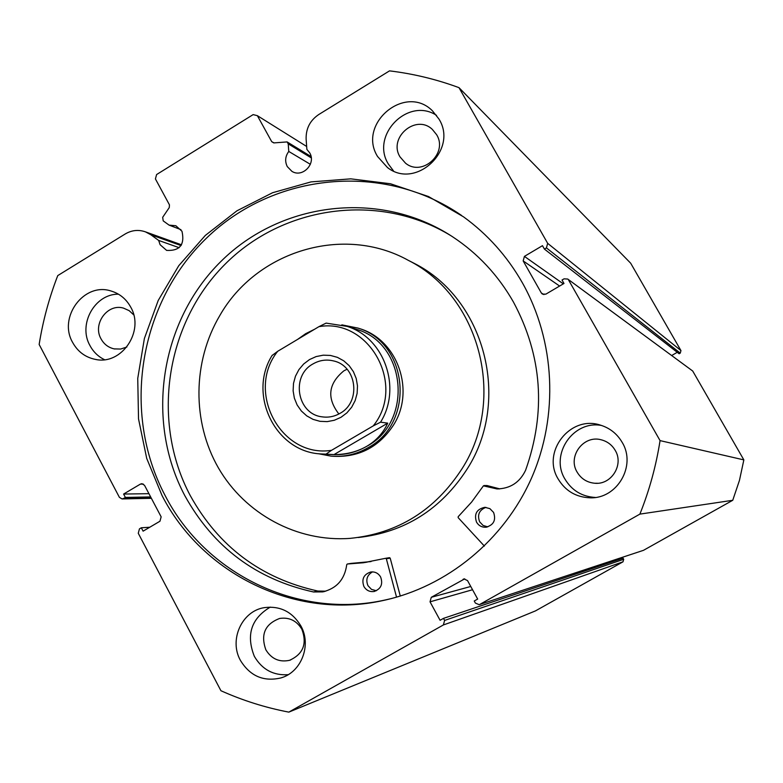<?xml version="1.0" encoding="UTF-8"?>
<svg xmlns="http://www.w3.org/2000/svg" width="783" height="783" viewBox="0 0 783 783"><rect width="100%" height="100%" fill="white"/><g stroke="black" fill="none" stroke-linecap="round" stroke-linejoin="round"><path stroke-width="1.17" d="M458.975 87.647L630.687 263.225L680.956 350.588L680.261 353.113L546.426 247.908L547.679 243.347L458.975 87.647C436.385 79.318 413.228 73.719 389.513 70.871L318.759 114.533C310.029 120.445 305.82 128.657 306.133 139.198L306.867 149.377L309.686 152.832C316.42 163.667 302.385 178.191 291.873 171.311L287.283 166.593C284.738 161.337 285.227 156.297 288.77 151.452L288.222 143.847L287.097 141.919L274.079 142.898L271.721 141.684L273.796 142.917M143.377 484.109L140.392 484.109L123.606 494.053L125.378 497.42L123.508 498.526L122.021 498.937L119.378 497.303L39.15 344.461C42.918 320.844 49.123 297.883 57.756 275.596L125.172 234C131.74 230.133 138.532 229.429 145.53 231.885L150.874 234.773L158.685 240.45L160.094 244.697L166.622 250.394C179.836 251.069 184.954 244.688 181.979 231.259L175.862 225.739L169.069 225.113L163.216 220.875L162.668 217.331L169.275 207.564L169.441 204.823L155.416 178.916L156.6 174.55L253.144 114.612L257.362 115.669L271.721 141.684M180.951 229.654L169.069 225.113M391.657 598.506L385.128 600.003C297.99 619.47 205.312 573.91 165.125 495.551C121.208 412.67 138.924 303.07 206.575 238.061C273.864 172.74 383.396 161.484 461.608 215.472M522.359 282.771C555.216 341.055 558.866 415.724 531.51 478.11C503.9 540.387 446.985 586.829 383.014 600.541C295.485 620.087 202.425 574.321 162.071 495.61L146.715 458.407L138.522 418.885L137.739 378.434L144.385 338.491L158.215 300.466L178.759 265.701L205.312 235.438L236.955 210.803L272.611 192.716L311.008 181.901L350.774 178.847L390.433 183.751L428.497 196.533L463.487 216.813C487.633 234.342 507.257 256.325 522.359 282.771M300.878 625.92C311.82 645.104 301.357 672.274 280.882 677.941C263.558 681.934 250.08 676.101 240.45 660.441C228.783 639.897 241.859 610.965 264.39 607.628C280.148 605.67 292.313 611.768 300.878 625.92M288.183 674.672C273.414 675.67 262.139 669.573 254.358 656.379C245.891 634.964 251.206 618.541 270.282 607.099M622.162 442.366C636.618 465.699 617.092 499.133 589.902 497.802C575.965 497.185 565.375 490.902 558.132 478.942C541.327 451.908 570.376 414.833 600.483 425.14C609.898 428.056 617.131 433.802 622.162 442.366M595.286 497.45C581.965 496.628 571.854 490.491 564.935 479.049C549.764 454.483 573.244 420.001 601.55 425.472M130.683 307.073C144.933 331.17 121.522 365.544 95.223 359.358C85.269 357.273 77.742 351.645 72.653 342.474C57.873 317.301 83.996 282.027 110.951 290.973C119.584 293.547 126.161 298.92 130.683 307.073M104.482 359.671C98.227 356.617 93.392 351.939 89.996 345.636C77.771 324.495 94.665 293.84 118.429 294.173M438.95 119.036C458.486 149.876 415.704 189.936 387.468 167.542L377.553 156.483C357.077 123.802 405.232 83.38 432.402 110.785L438.95 119.036M393.526 170.958L388.348 164.019C370.232 135.195 408.237 96.612 436.542 115.365M436.591 134.656C448.346 153.223 422.262 177.105 405.535 163.187L400.035 156.913C387.937 137.661 415.979 113.662 432.314 129.391L436.591 134.656M126.856 347.016L120.641 349.052L114.181 348.885C108.397 347.574 104.022 344.246 101.056 338.902C92.296 324.035 107.545 303.138 123.557 308.14L129.146 310.645L133.707 314.854M615.203 450.352C624.071 464.642 611.435 485 594.816 483.258C587.044 482.524 581.143 478.805 577.11 472.1C567.381 456.469 583.462 434.79 601.148 439.782C607.275 441.348 611.963 444.871 615.203 450.352M301.866 629.248C307.269 643.832 303.148 654.197 289.504 660.323C279.355 662.447 271.476 658.943 265.858 649.812C260.426 634.465 265.026 624.012 279.658 618.453C289.23 617.053 296.64 620.655 301.866 629.248M546.426 247.908L544.42 249.102L679.135 353.759L680.261 353.113M671.775 355.462L677.256 352.301M692.71 371.025L567.724 279.042L692.71 371.025L743.85 459.895L739.455 480.41L732.741 500.288L643.499 550.322L479.421 604.584M620.929 558.876L620.43 557.976M623.689 559.297L623.053 558.162L443.491 618.364L444.617 620.42L623.689 559.297L623.004 561.812L535.464 610.897L288.819 712.129C265.29 707.617 242.661 700.482 220.923 690.723L138.268 533.262L139.452 528.877L141.322 527.771L143.103 531.158L159.957 521.233L161.151 516.839L144.532 485.333L141.958 483.688L140.392 484.109M623.004 561.812L443.374 624.951L288.819 712.129M443.374 624.951L444.617 620.42M472.55 589.736L430.033 601.833L440.095 620.293L443.491 618.364M430.033 601.833L431.276 597.302L470.759 586.467M464.73 578.852L431.276 597.302M463.076 579.273L464.016 578.921L467.529 580.585L477.669 599.073L474.244 601.001L475.369 603.057L479.127 604.682L643.499 550.322M568.566 280.011L660.059 440.614C656.105 465.895 649.381 490.393 639.887 514.118L479.842 604.388M567.724 279.042L564.044 278.836L562.028 280.03L563.985 283.475L545.839 294.154L542.374 294.085L541.337 292.979L543.95 294.604M559.62 286.049L523.171 260.925L541.337 292.979M523.171 260.925L524.414 256.384L563.339 283.857M544.42 249.102L542.472 245.676L524.414 256.384M639.887 514.118L732.741 500.288M743.85 459.895L660.059 440.614M306.662 146.47L257.362 115.669M141.322 527.771L149.749 527.243M123.606 494.053L148.946 493.681M125.378 497.42L150.649 496.931M179.16 247.692L158.685 240.45M310.362 164.313L288.77 151.452M334.361 456.352C359.475 457.233 379.168 446.829 393.438 425.159C415.362 391.05 397.862 340.497 360.493 328.889L357.821 328.038M358.223 537.52C404.723 532.323 441.093 509.4 467.334 468.753C511.436 399.859 484.657 298.685 414.256 263.382L409.245 260.827M219.827 315.51C192.559 361.589 191.913 421.822 218.418 467.931C245.001 513.951 297.119 542.296 350.118 538.371C397.842 533.526 435.191 510.252 462.146 468.547C506.846 398.713 479.705 296.16 408.413 260.396C343.737 224.32 256.579 250.844 219.827 315.51M340.987 417.3L334.312 420.265L327.186 421.626L319.973 421.323L313.034 419.365L306.711 415.851L301.328 410.977L297.139 404.977L294.359 398.146L293.126 390.844L293.498 383.406L295.445 376.231L298.891 369.654L303.647 364.007L309.491 359.573L316.126 356.578L323.222 355.179L330.426 355.433L337.385 357.342L343.737 360.816L349.179 365.671L353.407 371.68L356.226 378.532L357.488 385.882L357.126 393.369L355.159 400.602L351.684 407.209L346.879 412.876L340.987 417.3M312.994 363.929C290.591 375.85 297.1 414.138 322.058 416.83C328.38 417.75 334.351 416.595 339.979 413.365C361.306 402.119 356.979 365.984 333.773 360.983C326.501 359.172 319.581 360.151 312.994 363.929M347.055 369.233L343.854 370.848C328.263 383.68 326.599 398.058 338.873 413.992M324.152 454.12L330.671 454.483C343.443 455.491 355.482 452.76 366.796 446.281C413.277 421.9 406.455 343.776 356.882 329.467L354.053 328.576M318.27 453.69L331.16 456.166C344.187 457.164 356.461 454.355 367.99 447.749C415.548 422.81 408.687 342.895 358.027 328.106L341.838 324.847M314.541 329.271L305.654 333.695L297.52 339.45M272.347 355.306L277.701 351.293C245.304 391.637 281.097 458.378 331.522 450.323L326.002 454.14L333.989 454.59C346.311 454.551 357.244 451.781 366.796 446.281C376.271 440.682 383.249 432.96 387.732 423.133L380.548 422.194L373.266 425.874C406.436 384.942 369.087 317.663 318.906 326.668L326.129 323.105L347.143 326.403C384.345 337.845 402.031 387.986 380.548 422.194M331.522 450.323L373.266 425.874M333.989 454.59L387.732 423.133M277.701 351.293L318.906 326.668M484.374 546.084L458.153 517.641L458.172 516.702L471.65 502.03L483.405 485.851L496.941 488.925C510.222 488.661 519.775 482.445 525.589 470.27C546.27 411.858 542.208 355.766 513.423 301.993C498.057 275.087 477.708 253.3 452.368 236.632C380.372 189.555 281.469 201.368 221.031 261.336C160.29 321.04 144.865 420.461 184.837 495.698C213.407 547.248 256.295 579.342 313.503 591.968L322.684 591.889C336.69 588.513 344.706 579.42 346.752 564.612L347.3 564.014L363.204 562.771L385.647 558.299L386.342 558.778L396.55 597.175M487.76 526.881L483.062 525.432L479.656 521.83C477.072 514.891 479.157 510.066 485.93 507.355M493.574 512.415C496.226 520.225 493.642 525.168 485.803 527.243C481.751 527.36 478.667 525.667 476.534 522.153C473.891 514.059 476.651 509.107 484.834 507.315L489.884 508.637L493.574 512.415M376.349 590.734L371.485 589.384L367.961 585.664C365.553 579.645 367.08 575.055 372.542 571.874M380.616 576.983C383.181 584.128 380.998 588.963 374.078 591.488C369.684 592.056 366.297 590.411 363.919 586.526C361.364 579.185 363.664 574.33 370.839 571.972C375.086 571.57 378.346 573.234 380.616 576.983M451.174 235.859C379.305 191.806 282.82 205.41 224.281 265.016C165.467 324.416 151.031 421.783 190.259 495.59C218.614 546.71 261.16 578.529 317.898 591.057M385.686 558.299L389.503 557.672L390.198 558.152L400.289 596.069M313.503 591.968L317.947 591.048L325.777 591.175M351.371 563.369L371.034 561.577M486.977 485.538L499.799 488.876M311.262 157.872L288.222 143.847M547.679 243.347L680.956 350.588M123.508 498.526L151.188 497.949M181.03 245.559L150.874 234.773M326.002 454.14L320.404 453.905C275.136 451.585 247.487 394.103 272.269 355.179M386.342 558.778L390.198 558.152M347.358 564.014L351.528 563.339M484.246 485.626L487.3 485.607M383.014 600.541L385.128 600.003M282.849 677.266L280.882 677.941M594.6 497.538L589.902 497.802M96.397 359.554L95.223 359.358M388.251 168.091L387.468 167.542M114.181 348.885L114.866 349.012M594.816 483.258L597.517 483.258M289.504 660.323L290.669 659.952M151.383 498.311L122.148 498.937M181.519 244.805L145.53 231.885M311.057 156.561L287.097 141.919M414.256 263.382L408.413 260.396M323.594 417.026L322.058 416.83M360.493 328.889L358.027 328.106M356.882 329.467L347.143 326.403L326.129 323.105M485.803 527.243L486.703 527.125M374.078 591.488L374.754 591.331M363.204 562.771L367.247 562.106M385.647 558.299L389.503 557.672M347.3 564.014L351.469 563.339M322.684 591.889L324.524 591.517M496.941 488.925L499.691 488.886M483.972 485.558L487.036 485.538"/></g></svg>
